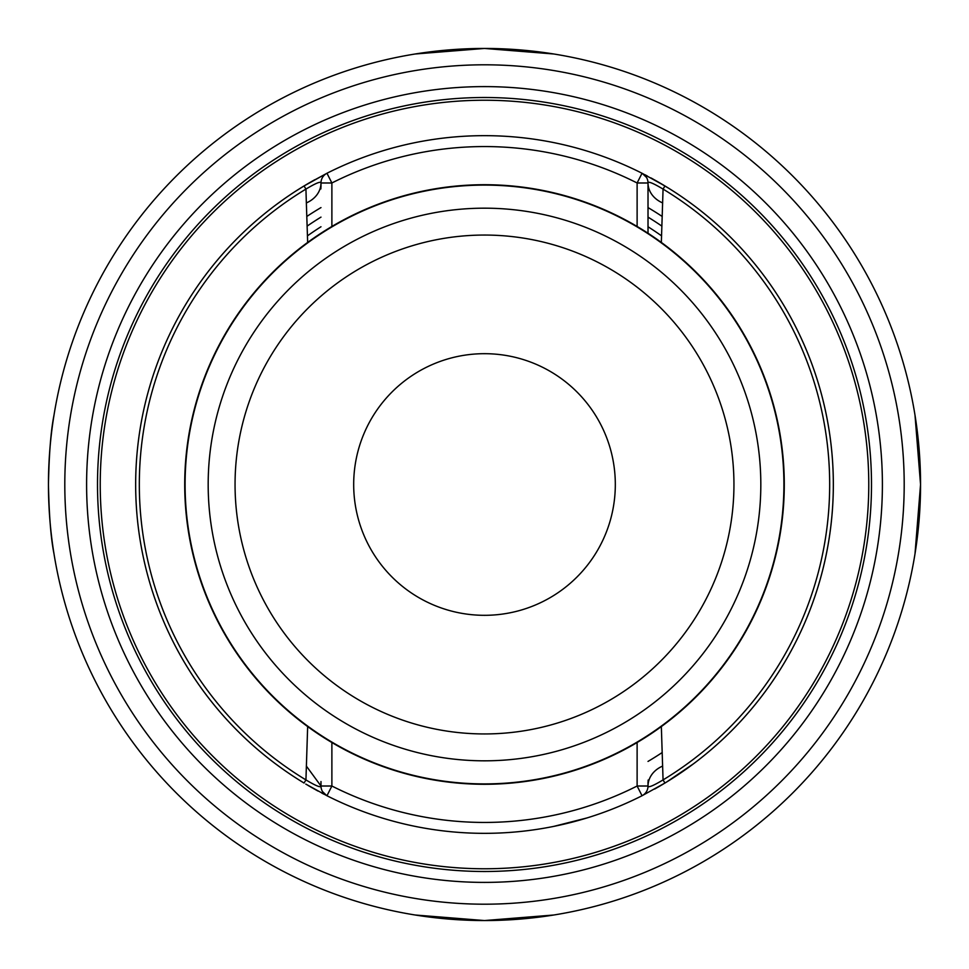<?xml version="1.0" encoding="UTF-8"?>
<svg xmlns="http://www.w3.org/2000/svg" width="969" height="969" viewBox="0 0 969 969"><rect width="100%" height="100%" fill="white"/><g stroke="black" fill="none" stroke-linecap="round" stroke-linejoin="round"><path stroke-width="1.45" d="M97.506 484.5A386.994 386.994 0 0 0 484.5 871.494A386.994 386.994 0 0 0 871.494 484.5A386.994 386.994 0 0 0 484.5 97.506A386.994 386.994 0 0 0 97.506 484.5A386.994 386.994 0 0 1 484.5 97.506A386.994 386.994 0 0 1 871.494 484.5A386.994 386.994 0 0 1 484.5 871.494A386.994 386.994 0 0 1 97.506 484.5A386.994 386.994 0 0 1 484.5 97.506A386.994 386.994 0 0 1 871.494 484.5A386.994 386.994 0 0 1 484.5 871.494A386.994 386.994 0 0 1 97.506 484.5M915.015 415.265L920.55 484.5A436.05 436.05 0 0 0 484.5 48.45A436.05 436.05 0 0 0 48.45 484.5A436.05 436.05 0 0 0 484.5 920.55A436.05 436.05 0 0 0 920.55 484.5L915.015 553.735M867.461 275.983A436.05 436.05 0 0 1 904.198 366.209A436.05 436.05 0 0 0 602.791 64.802A436.05 436.05 0 0 1 693.017 101.539M275.983 101.539A436.05 436.05 0 0 1 366.209 64.802A436.05 436.05 0 0 0 64.802 366.209A436.05 436.05 0 0 1 101.539 275.983M693.017 867.461A436.05 436.05 0 0 1 602.791 904.198A436.05 436.05 0 0 0 904.198 602.791A436.05 436.05 0 0 1 867.461 693.017M101.539 693.017A436.05 436.05 0 0 1 64.802 602.791A436.05 436.05 0 0 0 366.209 904.198A436.05 436.05 0 0 1 275.983 867.461M415.265 53.985L484.5 48.45L553.735 53.985M553.735 915.015L484.5 920.55L415.265 915.015M661.585 235.879A305.235 305.235 0 0 0 648.019 226.758M320.981 226.758A305.235 305.235 0 0 0 307.415 235.879M307.088 226.14A313.411 313.411 0 0 1 320.981 217.129M648.019 217.129A313.411 313.411 0 0 1 661.912 226.14M281.943 200.486L275.353 205.307A348.84 348.84 0 0 1 304.169 185.878M308.118 183.541A348.84 348.84 0 0 1 314.768 179.737M644.942 174.747A348.84 348.84 0 0 1 647.244 175.946M650.926 177.921A348.84 348.84 0 0 1 653.409 179.277M657.018 181.3A348.84 348.84 0 0 1 659.55 182.766A348.84 348.84 0 0 1 660.531 183.335M666.43 186.86A348.84 348.84 0 0 1 677.537 193.933L680.504 195.932M677.549 193.945A348.84 348.84 0 0 1 693.647 205.307L687.057 200.498M668.344 188.034L659.247 182.584M661.415 183.844L664.128 185.467M680.081 195.641L677.537 193.933L680.081 195.641M663.886 185.309L660.919 183.553L663.886 185.309M656.279 180.888L654.874 180.101L656.279 180.888M275.547 205.162L281.943 200.498L275.547 205.162M304.75 185.539L308.966 183.044L304.75 185.539M309.075 182.984L313.968 180.186M314.453 179.919L312.769 180.864M311.885 181.36L309.583 182.681M307.67 183.795L305.005 185.382M304.072 783.049A348.84 348.84 0 0 1 275.353 205.307L281.943 200.498M305.804 784.103L326.965 795.743A348.84 348.84 0 0 0 642.035 795.743L664.952 783.037A348.84 348.84 0 0 0 664.952 185.963L642.035 173.257A348.84 348.84 0 0 0 326.965 173.257L308.966 183.044M301.202 187.695L300.451 188.168M687.033 768.526L693.647 763.693A348.84 348.84 0 0 1 677.549 775.055M677.537 775.067A348.84 348.84 0 0 1 666.43 782.14L670.73 779.464M660.882 785.459A348.84 348.84 0 0 1 660.555 785.653A348.84 348.84 0 0 1 659.55 786.234M658.557 786.816A348.84 348.84 0 0 1 657.515 787.409M324.058 794.253A348.84 348.84 0 0 1 321.756 793.054M318.074 791.079A348.84 348.84 0 0 1 315.591 789.723M311.994 787.7A348.84 348.84 0 0 1 308.118 785.459M281.943 768.514L275.353 763.693L281.943 768.502M289.67 773.856L288.508 773.068M301.202 781.305L300.451 780.832M314.901 789.335L307.924 785.35M291.318 774.97L288.786 773.262L291.318 774.97M656.231 788.136L654.572 789.081M656.958 787.724L659.38 786.344M661.415 785.156L663.62 783.836M667.593 781.426L668.816 780.675M669.143 780.469L669.761 780.081M669.022 780.542L675.102 776.666M678.167 774.643L683 771.36M683 771.348L683.763 770.827M672.256 778.507L693.647 763.693A348.84 348.84 0 0 0 693.647 205.307A348.84 348.84 0 0 1 693.647 763.693A348.84 348.84 0 0 0 664.952 185.963L668.004 187.829M666.43 782.14L693.647 763.693A348.84 348.84 0 0 0 693.647 205.307A348.84 348.84 0 0 1 664.952 783.037L663.062 779.912L661.342 726.568M553.711 826.4L586.935 817.957M661.342 242.432L663.062 189.088C653.118 183.129 648.104 181.106 648.019 182.984L648.019 233.238L648.019 182.984A10.901 10.901 0 0 0 642.035 173.257A348.84 348.84 0 0 0 326.965 173.257A10.901 10.901 0 0 0 320.981 182.984C320.896 181.106 315.882 183.129 305.938 189.088L304.048 185.963A348.84 348.84 0 0 0 275.353 763.693A348.84 348.84 0 0 1 135.66 484.5A348.84 348.84 0 0 0 304.048 783.037L305.938 779.912L307.657 726.568M307.657 242.432L306.349 202.933A27.253 22.505 0 0 0 320.981 182.984L331.882 182.984L326.965 173.257A10.901 10.901 0 0 0 320.981 182.984L320.981 187.453M184.716 484.5A299.784 299.784 0 0 1 484.5 184.716A299.784 299.784 0 0 1 784.284 484.5A299.784 299.784 0 0 0 484.5 184.716A299.784 299.784 0 0 0 184.716 484.5A299.784 299.784 0 0 0 484.5 784.284A299.784 299.784 0 0 0 784.284 484.5A299.784 299.784 0 0 1 484.5 784.284A299.784 299.784 0 0 1 184.716 484.5A299.784 299.784 0 0 0 484.5 784.284A299.784 299.784 0 0 0 784.284 484.5A299.784 299.784 0 0 0 484.5 184.716A299.784 299.784 0 0 0 184.716 484.5M353.685 484.5A130.815 130.815 0 0 0 484.5 615.315A130.815 130.815 0 0 0 615.315 484.5A130.815 130.815 0 0 0 484.5 353.685A130.815 130.815 0 0 0 353.685 484.5M664.952 783.037L642.035 795.743A10.901 10.901 0 0 0 648.019 786.016L637.117 786.016A337.939 337.939 0 0 1 331.882 786.016L320.981 786.016A10.901 10.901 0 0 0 326.965 795.743A348.84 348.84 0 0 0 642.035 795.743A10.901 10.901 0 0 0 648.019 786.016C648.104 787.894 653.118 785.871 663.062 779.912A345.194 345.194 0 0 0 663.062 189.088L664.952 185.963M637.117 226.467L637.117 182.984L648.019 182.984A10.901 10.901 0 0 0 642.035 173.257L637.117 182.984A337.939 337.939 0 0 0 331.882 182.984L331.882 226.467M320.981 781.547L320.981 786.016C320.896 787.894 315.882 785.871 305.938 779.912A345.194 345.194 0 0 1 305.938 189.088L306.349 202.933M662.651 766.067A27.253 22.505 180 0 0 648.019 786.016L648.019 781.547M275.353 205.307A348.84 348.84 0 0 0 135.66 484.5A348.84 348.84 0 0 1 275.353 205.307A348.84 348.84 0 0 0 304.048 783.037M662.227 752.513A321.587 321.587 0 0 1 648.019 761.416A321.587 321.587 0 0 0 662.227 752.513M649.145 779.621A337.939 337.939 0 0 1 648.019 780.239M306.773 216.487A321.587 321.587 0 0 1 320.981 207.584A321.587 321.587 0 0 0 306.773 216.487M648.019 207.584A321.587 321.587 0 0 1 662.227 216.487A321.587 321.587 0 0 0 648.019 207.584M319.855 189.379A337.939 337.939 0 0 1 320.981 188.761M648.019 188.761A337.939 337.939 0 0 1 649.145 189.379M100.231 484.5A384.269 384.269 0 0 0 484.5 868.769A384.269 384.269 0 0 0 868.769 484.5A384.269 384.269 0 0 0 484.5 100.231A384.269 384.269 0 0 0 100.231 484.5M53.985 553.735C50.909 538.461 49.068 515.387 48.45 484.5C49.068 453.613 50.909 430.539 53.985 415.265M86.604 484.5A397.896 397.896 0 0 1 484.5 86.604A397.896 397.896 0 0 1 882.396 484.5A397.896 397.896 0 0 1 484.5 882.396A397.896 397.896 0 0 1 86.604 484.5M904.198 484.5A419.698 419.698 0 0 0 484.5 64.802A419.698 419.698 0 0 0 64.802 484.5A419.698 419.698 0 0 0 484.5 904.198A419.698 419.698 0 0 0 904.198 484.5M326.965 173.257L304.048 185.963A348.84 348.84 0 0 0 275.353 763.693M185.091 484.5A299.409 299.409 0 0 1 484.5 185.091A299.409 299.409 0 0 1 783.909 484.5A299.409 299.409 0 0 1 484.5 783.909A299.409 299.409 0 0 1 185.091 484.5M760.822 484.5A276.322 276.322 0 0 0 484.5 208.178A276.322 276.322 0 0 0 208.178 484.5A276.322 276.322 0 0 0 484.5 760.822A276.322 276.322 0 0 0 760.822 484.5M733.945 484.5A249.445 249.445 0 0 0 484.5 235.055A249.445 249.445 0 0 0 235.055 484.5A249.445 249.445 0 0 0 484.5 733.945A249.445 249.445 0 0 0 733.945 484.5M662.651 202.933A27.253 22.505 0 0 1 648.019 182.984M642.035 795.743L637.117 786.016L637.117 742.533M331.882 742.533L331.882 786.016L326.965 795.743M306.349 766.067L320.981 786.016M646.493 177.424L642.277 173.378M322.507 791.576L326.723 795.622M290.482 774.413L286.315 771.578M314.901 179.665L313.132 180.658M308.929 183.056L307.282 184.025M304.048 185.963L295.218 191.474M290.506 194.575L286.364 197.385M654.887 788.899L656.522 787.979M658.872 786.634L659.623 786.198M664.916 783.061L668.719 780.735M678.203 774.619L681.897 772.123M654.099 179.665L668.719 188.277M669.022 188.458L673.782 191.474M678.203 194.381L681.897 196.877M654.996 788.839L656.146 788.185"/></g></svg>
